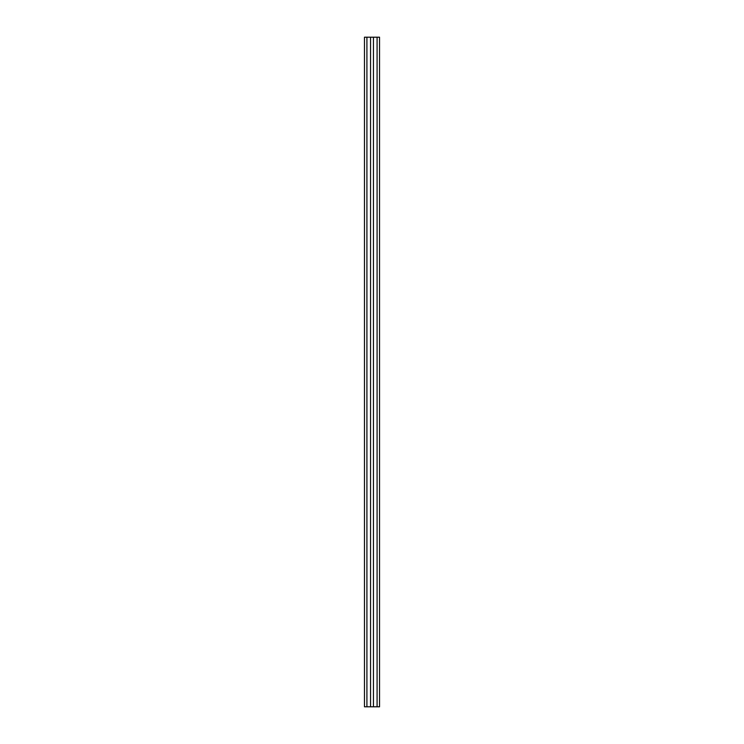 <?xml version="1.0" encoding="UTF-8"?>
<svg xmlns="http://www.w3.org/2000/svg" width="744" height="744" viewBox="0 0 744 744"><rect width="100%" height="100%" fill="white"/><g stroke="black" fill="none" stroke-linecap="round" stroke-linejoin="round"><path stroke-width="1.12" d="M366.913 37.2L366.913 706.8L364.467 706.8L364.467 37.2L373.442 37.2L373.442 706.8L379.533 706.8L379.533 37.2L377.087 37.2L377.087 706.8M373.442 37.2L377.087 37.2M366.913 706.8L373.442 706.8M370.558 37.2L370.558 706.8"/></g></svg>
